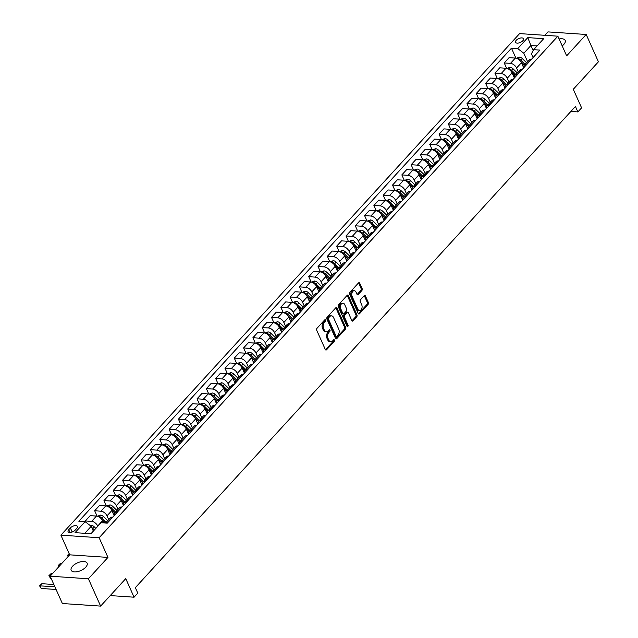 <?xml version="1.0" encoding="UTF-8"?>
<svg xmlns="http://www.w3.org/2000/svg" width="638" height="638" viewBox="0 0 638 638"><rect width="100%" height="100%" fill="white"/><g stroke="black" fill="none" stroke-linecap="round" stroke-linejoin="round"><path stroke-width="0.96" d="M325.563 320.061A0.941 0.614 93.9 0 0 324.718 319.869L316.95 328.363A1.34 0.869 93.9 0 0 316.703 330.237L325.34 349.544A1.34 0.869 93.9 0 0 325.978 350.079A1.34 0.869 93.9 0 0 326.544 349.815L334.312 341.322A0.941 0.614 93.9 0 0 333.642 339.823L332.637 340.923A4.283 2.791 93.9 0 1 330.811 341.769A4.283 2.791 93.9 0 1 328.761 340.046L328.044 338.435A4.283 2.791 93.9 0 1 328.849 332.446L329.854 331.345A0.941 0.614 93.9 0 0 329.176 329.846L328.171 330.947A4.283 2.791 93.9 0 1 326.353 331.792A4.283 2.791 93.9 0 1 324.303 330.069L323.578 328.458A4.283 2.791 93.9 0 1 324.383 322.469L325.388 321.369A0.941 0.614 93.9 0 0 325.563 320.061M562.19 45.888A8.733 4.195 -24.1 0 0 563.817 44.421A8.733 4.195 -24.1 0 0 565.18 40.409A8.733 4.195 -24.1 0 0 559.103 38.99M72.525 566.257A8.733 4.195 -24.1 0 0 71.169 570.268A8.733 4.195 -24.1 0 0 77.469 571.648A8.733 4.195 -24.1 0 0 85.755 567.15A8.733 4.195 -24.1 0 0 87.111 563.139A8.733 4.195 -24.1 0 0 80.811 561.759A8.733 4.195 -24.1 0 0 72.525 566.257M516.23 40.29A4.37 2.097 -24.1 0 0 515.552 42.299A4.37 2.097 -24.1 0 0 518.702 42.985A4.37 2.097 -24.1 0 0 522.841 40.736A4.37 2.097 -24.1 0 0 523.519 38.727A4.37 2.097 -24.1 0 0 520.369 38.041A4.37 2.097 -24.1 0 0 516.23 40.29M361.89 290.489A1.34 0.869 93.9 0 0 362.137 288.615L359.712 283.2A1.34 0.869 93.9 0 0 359.074 282.666A1.34 0.869 93.9 0 0 358.5 282.929L349.879 292.356A1.34 0.869 93.9 0 0 349.632 294.23L358.269 313.537A1.34 0.869 93.9 0 0 358.907 314.079A1.34 0.869 93.9 0 0 359.473 313.808L368.102 304.382A1.34 0.869 93.9 0 0 368.349 302.508L365.422 295.968A1.34 0.869 93.9 0 0 364.784 295.426A1.34 0.869 93.9 0 0 364.21 295.689L360.526 299.724A1.34 0.869 93.9 0 0 360.271 301.599L361.722 304.844A3.581 2.329 93.9 0 1 361.77 308.656A3.581 2.329 93.9 0 1 359.529 310.554A3.581 2.329 93.9 0 1 357.814 309.119L352.128 296.407A3.581 2.329 93.9 0 1 352.08 292.595A3.581 2.329 93.9 0 1 354.321 290.697A3.581 2.329 93.9 0 1 356.036 292.132L356.985 294.254A1.34 0.869 93.9 0 0 357.623 294.788A1.34 0.869 93.9 0 0 358.197 294.525L361.89 290.489L360.853 290.418A1.34 0.869 93.9 0 0 361.108 288.551L358.684 283.128A1.34 0.869 93.9 0 0 358.54 282.889M88.403 578.778L107.95 557.405L69.694 554.829L50.147 576.202L88.403 578.778L100.621 606.1L125.75 578.618L134.06 597.2L137.784 593.125L135.344 587.662L575.428 106.466L577.869 111.929L581.593 107.862L573.283 89.28L598.42 61.798L586.194 34.476L547.946 31.9L544.836 35.305M107.95 557.405L99.145 537.738L557.851 36.183L566.648 55.849L586.194 34.476M336.984 308.058A1.34 0.869 93.9 0 0 336.346 307.516A1.34 0.869 93.9 0 0 335.771 307.779L327.15 317.214A1.34 0.869 93.9 0 0 326.895 319.088L335.532 338.395A1.34 0.869 93.9 0 0 336.178 338.93A1.34 0.869 93.9 0 0 336.744 338.666L345.365 329.24A1.34 0.869 93.9 0 0 345.621 327.366L336.984 308.058L335.947 307.987A1.34 0.869 93.9 0 0 335.811 307.747M338.515 304.789L347.136 295.354A1.34 0.869 93.9 0 1 347.71 295.091A1.34 0.869 93.9 0 1 348.348 295.625L356.985 314.941A1.34 0.869 93.9 0 1 356.738 316.807L353.045 320.842A1.34 0.869 93.9 0 1 352.471 321.105A1.34 0.869 93.9 0 1 351.833 320.571L348.332 312.74A1.34 0.869 93.9 0 0 347.686 312.205A1.34 0.869 93.9 0 0 347.12 312.468L344.672 315.148A1.34 0.869 93.9 0 0 344.416 317.014L348.069 325.173A0.941 0.614 93.9 0 1 347.04 326.289L338.26 306.655A1.34 0.869 93.9 0 1 338.515 304.789M100.621 606.1L62.372 603.524L50.147 576.202M75.132 530.154L76.767 528.36A4.227 2.034 -24.1 0 0 77.429 526.414A4.227 2.034 -24.1 0 0 74.375 525.752A4.227 2.034 -24.1 0 0 70.363 527.929L68.721 529.715A4.227 2.034 -24.1 0 0 68.067 531.661A4.227 2.034 -24.1 0 0 71.121 532.331A4.227 2.034 -24.1 0 0 75.132 530.154M99.145 537.738L60.897 535.154L519.603 33.599L557.851 36.183M515.943 58.17L511.477 48.185L78.841 521.238L85.093 521.661L75.045 532.65L90.963 533.727L101.011 522.729L107.272 523.152L539.908 50.099L533.655 49.676L531.47 53.767L533.145 57.5M511.477 48.185L517.737 48.6L527.785 37.61L543.704 38.687L533.655 49.676M69.694 554.829L60.897 535.154M570.866 111.459L577.869 111.929M110.23 595.589L134.06 597.2M85.093 521.661L91.186 526.31L93.339 531.127M91.186 526.31L84.782 533.312M533.169 50.593L530.896 45.521L523.822 53.257L527.554 61.599M506.636 68.346L504.227 62.947L509.068 57.659L515.321 58.082A5.455 3.214 42.4 0 1 521.405 62.731L523.694 67.827M504.227 62.947L510.48 63.369A5.455 3.214 42.4 0 1 516.573 68.019L518.247 71.775M497.329 78.522L494.913 73.131L499.753 67.835L506.014 68.258A5.455 3.214 42.4 0 1 512.099 72.907L514.38 78.003M494.913 73.131L501.173 73.545A5.455 3.214 42.4 0 1 507.258 78.195L508.941 81.951M488.022 88.698L485.606 83.307L490.447 78.011L496.699 78.434A5.455 3.214 42.4 0 1 502.792 83.084L505.073 88.188M485.606 83.307L491.866 83.73A5.455 3.214 42.4 0 1 497.951 88.379L499.634 92.135M478.715 98.874L476.299 93.483L481.14 88.188L487.392 88.61A5.455 3.214 42.4 0 1 493.485 93.26L495.766 98.364M476.299 93.483L482.551 93.906A5.455 3.214 42.4 0 1 488.644 98.555L490.327 102.311M469.409 109.058L466.992 103.659L471.833 98.364L478.085 98.786A5.455 3.214 42.4 0 1 484.178 103.436L486.459 108.54M466.992 103.659L473.244 104.082A5.455 3.214 42.4 0 1 479.337 108.731L481.02 112.487M460.094 119.234L457.685 113.835L462.526 108.548L468.778 108.97A5.455 3.214 42.4 0 1 474.871 113.62L477.152 118.716M457.685 113.835L463.938 114.258A5.455 3.214 42.4 0 1 470.031 118.907L471.705 122.663M450.787 129.41L448.378 124.011L453.219 118.724L459.472 119.147A5.455 3.214 42.4 0 1 465.557 123.796L467.845 128.892M448.378 124.011L454.631 124.434A5.455 3.214 42.4 0 1 460.724 129.083L462.398 132.84M441.48 139.586L439.072 134.195L443.904 128.9L450.165 129.323A5.455 3.214 42.4 0 1 456.25 133.972L458.531 139.076M439.072 134.195L445.324 134.618A5.455 3.214 42.4 0 1 451.409 139.267L453.092 143.024M432.173 149.763L429.757 144.371L434.598 139.076L440.85 139.499A5.455 3.214 42.4 0 1 446.943 144.148L449.224 149.252M429.757 144.371L436.017 144.794A5.455 3.214 42.4 0 1 442.102 149.444L443.785 153.2M422.866 159.947L420.45 154.548L425.291 149.252L431.543 149.675A5.455 3.214 42.4 0 1 437.636 154.324L439.917 159.428M420.45 154.548L426.702 154.97A5.455 3.214 42.4 0 1 432.795 159.62L434.478 163.376M413.56 170.123L411.143 164.724L415.984 159.436L422.236 159.851A5.455 3.214 42.4 0 1 428.329 164.508L430.61 169.604M411.143 164.724L417.396 165.146A5.455 3.214 42.4 0 1 423.488 169.796L425.171 173.552M404.245 180.299L401.836 174.9L406.677 169.612L412.93 170.035A5.455 3.214 42.4 0 1 419.022 174.684L421.303 179.78M401.836 174.9L408.089 175.322A5.455 3.214 42.4 0 1 414.182 179.972L415.856 183.728M394.938 190.475L392.529 185.084L397.37 179.788L403.623 180.211A5.455 3.214 42.4 0 1 409.716 184.861L411.996 189.964M392.529 185.084L398.782 185.498A5.455 3.214 42.4 0 1 404.875 190.156L406.55 193.912M385.631 200.651L383.223 195.26L388.056 189.964L394.316 190.387A5.455 3.214 42.4 0 1 400.401 195.037L402.69 200.141M383.223 195.26L389.475 195.683A5.455 3.214 42.4 0 1 395.56 200.332L397.243 204.088M376.324 210.827L373.908 205.436L378.749 200.141L385.009 200.563A5.455 3.214 42.4 0 1 391.094 205.213L393.375 210.317M373.908 205.436L380.168 205.859A5.455 3.214 42.4 0 1 386.253 210.508L387.936 214.264M367.017 221.011L364.601 215.612L369.442 210.325L375.694 210.739A5.455 3.214 42.4 0 1 381.787 215.397L384.068 220.493M364.601 215.612L370.853 216.035A5.455 3.214 42.4 0 1 376.946 220.684L378.629 224.44M357.711 231.187L355.294 225.788L360.135 220.501L366.387 220.923A5.455 3.214 42.4 0 1 372.48 225.573L374.761 230.669M355.294 225.788L361.547 226.211A5.455 3.214 42.4 0 1 367.64 230.86L369.322 234.617M348.404 241.363L345.987 235.972L350.828 230.677L357.081 231.1A5.455 3.214 42.4 0 1 363.174 235.749L365.454 240.853M345.987 235.972L352.24 236.387A5.455 3.214 42.4 0 1 358.333 241.044L360.007 244.793M339.089 251.539L336.681 246.148L341.521 240.853L347.774 241.276A5.455 3.214 42.4 0 1 353.867 245.925L356.148 251.029M336.681 246.148L342.933 246.571A5.455 3.214 42.4 0 1 349.026 251.22L350.701 254.977M329.782 261.716L327.374 256.324L332.215 251.029L338.467 251.452A5.455 3.214 42.4 0 1 344.552 256.101L346.841 261.205M327.374 256.324L333.626 256.747A5.455 3.214 42.4 0 1 339.719 261.397L341.394 265.153M320.475 271.9L318.059 266.501L322.9 261.213L329.16 261.628A5.455 3.214 42.4 0 1 335.245 266.285L337.526 271.381M318.059 266.501L324.319 266.923A5.455 3.214 42.4 0 1 330.404 271.573L332.087 275.329M311.169 282.076L308.752 276.677L313.593 271.389L319.845 271.812A5.455 3.214 42.4 0 1 325.938 276.461L328.219 281.557M308.752 276.677L315.012 277.099A5.455 3.214 42.4 0 1 321.097 281.749L322.78 285.505M301.862 292.252L299.445 286.861L304.286 281.565L310.539 281.988A5.455 3.214 42.4 0 1 316.631 286.637L318.912 291.741M299.445 286.861L305.698 287.275A5.455 3.214 42.4 0 1 311.791 291.933L313.473 295.681M292.555 302.428L290.138 297.037L294.979 291.741L301.232 292.164A5.455 3.214 42.4 0 1 307.325 296.814L309.605 301.918M290.138 297.037L296.391 297.46A5.455 3.214 42.4 0 1 302.484 302.109L304.166 305.865M283.24 312.604L280.832 307.213L285.672 301.918L291.925 302.34A5.455 3.214 42.4 0 1 298.018 306.99L300.299 312.094M280.832 307.213L287.084 307.636A5.455 3.214 42.4 0 1 293.177 312.285L294.852 316.041M273.933 322.788L271.525 317.389L276.366 312.094L282.618 312.516A5.455 3.214 42.4 0 1 288.711 317.166L290.992 322.27M271.525 317.389L277.777 317.812A5.455 3.214 42.4 0 1 283.87 322.461L285.545 326.217M264.626 332.964L262.218 327.565L267.051 322.278L273.311 322.7A5.455 3.214 42.4 0 1 279.396 327.35L281.677 332.446M262.218 327.565L268.47 327.988A5.455 3.214 42.4 0 1 274.555 332.637L276.238 336.393M255.32 343.14L252.903 337.741L257.744 332.454L264.004 332.876A5.455 3.214 42.4 0 1 270.089 337.526L272.37 342.622M252.903 337.741L259.164 338.164A5.455 3.214 42.4 0 1 265.249 342.813L266.931 346.57M246.013 353.316L243.596 347.925L248.437 342.63L254.69 343.053A5.455 3.214 42.4 0 1 260.782 347.702L263.063 352.806M243.596 347.925L249.849 348.348A5.455 3.214 42.4 0 1 255.942 352.997L257.624 356.754M236.706 363.493L234.29 358.101L239.13 352.806L245.383 353.229A5.455 3.214 42.4 0 1 251.476 357.878L253.757 362.982M234.29 358.101L240.542 358.524A5.455 3.214 42.4 0 1 246.635 363.174L248.318 366.93M227.399 373.677L224.983 368.278L229.824 362.982L236.076 363.405A5.455 3.214 42.4 0 1 242.169 368.054L244.45 373.158M224.983 368.278L231.235 368.7A5.455 3.214 42.4 0 1 237.328 373.35L239.003 377.106M218.084 383.853L215.676 378.454L220.517 373.166L226.769 373.589A5.455 3.214 42.4 0 1 232.862 378.238L235.143 383.334M215.676 378.454L221.928 378.876A5.455 3.214 42.4 0 1 228.021 383.526L229.696 387.282M208.778 394.029L206.369 388.63L211.21 383.342L217.462 383.765A5.455 3.214 42.4 0 1 223.547 388.414L225.836 393.51M206.369 388.63L212.621 389.052A5.455 3.214 42.4 0 1 218.706 393.702L220.389 397.458M199.471 404.205L197.054 398.814L201.895 393.518L208.155 393.941A5.455 3.214 42.4 0 1 214.24 398.591L216.521 403.695M197.054 398.814L203.315 399.236A5.455 3.214 42.4 0 1 209.4 403.886L211.082 407.642M190.164 414.381L187.747 408.99L192.588 403.695L198.841 404.117A5.455 3.214 42.4 0 1 204.934 408.767L207.214 413.871M187.747 408.99L194 409.413A5.455 3.214 42.4 0 1 200.093 414.062L201.775 417.818M180.857 424.565L178.441 419.166L183.281 413.871L189.534 414.293A5.455 3.214 42.4 0 1 195.627 418.943L197.908 424.047M178.441 419.166L184.693 419.589A5.455 3.214 42.4 0 1 190.786 424.238L192.469 427.994M171.55 434.741L169.134 429.342L173.975 424.055L180.227 424.469A5.455 3.214 42.4 0 1 186.32 429.127L188.601 434.223M169.134 429.342L175.386 429.765A5.455 3.214 42.4 0 1 181.479 434.414L183.162 438.17M162.235 444.917L159.827 439.518L164.668 434.231L170.92 434.653A5.455 3.214 42.4 0 1 177.013 439.303L179.294 444.399M159.827 439.518L166.079 439.941A5.455 3.214 42.4 0 1 172.172 444.59L173.847 448.347M152.929 455.093L150.52 449.702L155.361 444.407L161.613 444.83A5.455 3.214 42.4 0 1 167.698 449.479L169.987 454.583M150.52 449.702L156.773 450.117A5.455 3.214 42.4 0 1 162.865 454.774L164.54 458.523M143.622 465.269L141.205 459.878L146.046 454.583L152.307 455.006A5.455 3.214 42.4 0 1 158.391 459.655L160.672 464.759M141.205 459.878L147.466 460.301A5.455 3.214 42.4 0 1 153.551 464.95L155.233 468.707M134.315 475.446L131.899 470.054L136.739 464.759L142.992 465.182A5.455 3.214 42.4 0 1 149.085 469.831L151.365 474.935M131.899 470.054L138.159 470.477A5.455 3.214 42.4 0 1 144.244 475.127L145.927 478.883M125.008 485.63L122.592 480.231L127.433 474.943L133.685 475.358A5.455 3.214 42.4 0 1 139.778 480.015L142.059 485.111M122.592 480.231L128.844 480.653A5.455 3.214 42.4 0 1 134.937 485.303L136.62 489.059M115.701 495.806L113.285 490.407L118.126 485.119L124.378 485.542A5.455 3.214 42.4 0 1 130.471 490.191L132.752 495.287M113.285 490.407L119.537 490.829A5.455 3.214 42.4 0 1 125.63 495.479L127.313 499.235M106.386 505.982L103.978 500.591L108.819 495.295L115.071 495.718A5.455 3.214 42.4 0 1 121.164 500.367L123.445 505.471M103.978 500.591L110.23 501.005A5.455 3.214 42.4 0 1 116.323 505.663L117.998 509.411M97.08 516.158L94.671 510.767L99.512 505.471L105.764 505.894A5.455 3.214 42.4 0 1 111.857 510.544L114.138 515.648M94.671 510.767L100.924 511.19A5.455 3.214 42.4 0 1 107.017 515.839L108.691 519.595M85.986 522.339L85.364 520.943L90.197 515.648L96.458 516.07A5.455 3.214 42.4 0 1 102.543 520.72L103.523 522.905M85.364 520.943L91.617 521.366A5.455 3.214 42.4 0 1 97.702 526.015L97.805 526.238M537.076 45.936L530.896 45.521L527.785 37.61M112.743 517.171L112.376 517.147A5.455 3.214 42.4 0 0 110.302 517.833L105.541 523.04A5.455 3.214 42.4 0 1 107.535 522.434L107.902 522.466M114.338 515.424A5.455 3.214 42.4 0 1 114.768 512.944A5.455 3.214 42.4 0 1 116.842 512.258L117.209 512.282M114.768 512.944L119.609 507.657A5.455 3.214 42.4 0 1 121.683 506.971L122.049 506.995M123.644 505.248A5.455 3.214 42.4 0 1 124.075 502.768A5.455 3.214 42.4 0 1 126.149 502.082L126.515 502.106M124.075 502.768L128.916 497.48A5.455 3.214 42.4 0 1 130.989 496.787L131.356 496.819M132.959 495.064A5.455 3.214 42.4 0 1 133.39 492.592A5.455 3.214 42.4 0 1 135.455 491.906L135.822 491.93M133.39 492.592L138.223 487.296A5.455 3.214 42.4 0 1 140.296 486.611L140.663 486.635M142.266 484.888A5.455 3.214 42.4 0 1 142.697 482.416A5.455 3.214 42.4 0 1 144.77 481.73L145.137 481.754M142.697 482.416L147.537 477.12A5.455 3.214 42.4 0 1 149.611 476.434L149.97 476.458M151.573 474.712A5.455 3.214 42.4 0 1 152.004 472.24A5.455 3.214 42.4 0 1 154.077 471.546L154.444 471.578M152.004 472.24L156.844 466.944A5.455 3.214 42.4 0 1 158.918 466.258L159.285 466.282M160.88 464.536A5.455 3.214 42.4 0 1 161.31 462.064A5.455 3.214 42.4 0 1 163.384 461.37L163.751 461.394M161.31 462.064L166.151 456.768A5.455 3.214 42.4 0 1 168.225 456.082L168.591 456.106M170.186 454.36A5.455 3.214 42.4 0 1 170.617 451.879A5.455 3.214 42.4 0 1 172.691 451.194L173.058 451.218M170.617 451.879L175.458 446.592A5.455 3.214 42.4 0 1 177.531 445.898L177.898 445.93M179.493 444.176A5.455 3.214 42.4 0 1 179.924 441.703A5.455 3.214 42.4 0 1 181.997 441.017L182.364 441.041M179.924 441.703L184.765 436.416A5.455 3.214 42.4 0 1 186.838 435.722L187.205 435.746M188.808 434A5.455 3.214 42.4 0 1 189.239 431.527A5.455 3.214 42.4 0 1 191.304 430.841L191.671 430.865M189.239 431.527L194.072 426.232A5.455 3.214 42.4 0 1 196.145 425.546L196.512 425.57M198.115 423.823A5.455 3.214 42.4 0 1 198.546 421.351A5.455 3.214 42.4 0 1 200.619 420.665L200.978 420.689M198.546 421.351L203.386 416.056A5.455 3.214 42.4 0 1 205.452 415.37L205.819 415.394M207.422 413.647A5.455 3.214 42.4 0 1 207.852 411.175A5.455 3.214 42.4 0 1 209.926 410.481L210.293 410.505M207.852 411.175L212.693 405.88A5.455 3.214 42.4 0 1 214.767 405.194L215.134 405.218M216.729 403.471A5.455 3.214 42.4 0 1 217.159 400.991A5.455 3.214 42.4 0 1 219.233 400.305L219.6 400.329M217.159 400.991L222 395.704A5.455 3.214 42.4 0 1 224.074 395.018L224.44 395.042M226.035 393.287A5.455 3.214 42.4 0 1 226.466 390.815A5.455 3.214 42.4 0 1 228.54 390.129L228.906 390.153M226.466 390.815L231.307 385.527A5.455 3.214 42.4 0 1 233.38 384.834L233.747 384.858M235.342 383.111A5.455 3.214 42.4 0 1 235.773 380.639A5.455 3.214 42.4 0 1 237.846 379.953L238.213 379.977M235.773 380.639L240.614 375.343A5.455 3.214 42.4 0 1 242.687 374.658L243.054 374.681M244.657 372.935A5.455 3.214 42.4 0 1 245.08 370.463A5.455 3.214 42.4 0 1 247.153 369.777L247.52 369.801M245.08 370.463L249.921 365.167A5.455 3.214 42.4 0 1 251.994 364.481L252.361 364.505M253.964 362.759A5.455 3.214 42.4 0 1 254.395 360.287A5.455 3.214 42.4 0 1 256.46 359.593L256.827 359.617M254.395 360.287L259.235 354.991A5.455 3.214 42.4 0 1 261.301 354.305L261.668 354.329M263.271 352.583A5.455 3.214 42.4 0 1 263.701 350.103A5.455 3.214 42.4 0 1 265.775 349.417L266.142 349.441M263.701 350.103L268.542 344.815A5.455 3.214 42.4 0 1 270.616 344.129L270.975 344.153M272.578 342.399A5.455 3.214 42.4 0 1 273.008 339.926A5.455 3.214 42.4 0 1 275.082 339.241L275.449 339.264M273.008 339.926L277.849 334.639A5.455 3.214 42.4 0 1 279.923 333.945L280.289 333.969M281.884 332.223A5.455 3.214 42.4 0 1 282.315 329.75A5.455 3.214 42.4 0 1 284.389 329.064L284.755 329.088M282.315 329.75L287.156 324.455A5.455 3.214 42.4 0 1 289.229 323.769L289.596 323.793M291.191 322.046A5.455 3.214 42.4 0 1 291.622 319.574A5.455 3.214 42.4 0 1 293.695 318.888L294.062 318.912M291.622 319.574L296.463 314.279A5.455 3.214 42.4 0 1 298.536 313.593L298.903 313.617M300.498 311.87A5.455 3.214 42.4 0 1 300.929 309.398A5.455 3.214 42.4 0 1 303.002 308.704L303.369 308.728M300.929 309.398L305.769 304.103A5.455 3.214 42.4 0 1 307.843 303.417L308.21 303.441M309.813 301.694A5.455 3.214 42.4 0 1 310.243 299.214A5.455 3.214 42.4 0 1 312.309 298.528L312.676 298.552M310.243 299.214L315.076 293.927A5.455 3.214 42.4 0 1 317.15 293.241L317.517 293.265M319.12 291.51A5.455 3.214 42.4 0 1 319.55 289.038A5.455 3.214 42.4 0 1 321.624 288.352L321.991 288.376M319.55 289.038L324.391 283.75A5.455 3.214 42.4 0 1 326.457 283.057L326.823 283.081M328.426 281.334A5.455 3.214 42.4 0 1 328.857 278.862A5.455 3.214 42.4 0 1 330.931 278.176L331.297 278.2M328.857 278.862L333.698 273.566A5.455 3.214 42.4 0 1 335.771 272.881L336.138 272.904M337.733 271.158A5.455 3.214 42.4 0 1 338.164 268.686A5.455 3.214 42.4 0 1 340.237 268L340.604 268.024M338.164 268.686L343.005 263.39A5.455 3.214 42.4 0 1 345.078 262.704L345.445 262.728M347.04 260.982A5.455 3.214 42.4 0 1 347.471 258.51A5.455 3.214 42.4 0 1 349.544 257.816L349.911 257.848M347.471 258.51L352.312 253.214A5.455 3.214 42.4 0 1 354.385 252.528L354.752 252.552M356.347 250.806A5.455 3.214 42.4 0 1 356.778 248.326A5.455 3.214 42.4 0 1 358.851 247.64L359.218 247.664M356.778 248.326L361.618 243.038A5.455 3.214 42.4 0 1 363.692 242.352L364.059 242.376M365.662 240.63A5.455 3.214 42.4 0 1 366.084 238.149A5.455 3.214 42.4 0 1 368.158 237.464L368.525 237.488M366.084 238.149L370.925 232.862A5.455 3.214 42.4 0 1 372.999 232.168L373.366 232.2M374.969 230.446A5.455 3.214 42.4 0 1 375.399 227.973A5.455 3.214 42.4 0 1 377.473 227.287L377.832 227.311M375.399 227.973L380.24 222.678A5.455 3.214 42.4 0 1 382.306 221.992L382.672 222.016M384.275 220.269A5.455 3.214 42.4 0 1 384.706 217.797A5.455 3.214 42.4 0 1 386.78 217.111L387.146 217.135M384.706 217.797L389.547 212.502A5.455 3.214 42.4 0 1 391.62 211.816L391.987 211.84M393.582 210.093A5.455 3.214 42.4 0 1 394.013 207.621A5.455 3.214 42.4 0 1 396.086 206.927L396.453 206.959M394.013 207.621L398.854 202.326A5.455 3.214 42.4 0 1 400.927 201.64L401.294 201.664M402.889 199.917A5.455 3.214 42.4 0 1 403.32 197.445A5.455 3.214 42.4 0 1 405.393 196.751L405.76 196.775M403.32 197.445L408.161 192.15A5.455 3.214 42.4 0 1 410.234 191.464L410.601 191.488M412.196 189.741A5.455 3.214 42.4 0 1 412.626 187.261A5.455 3.214 42.4 0 1 414.7 186.575L415.067 186.599M412.626 187.261L417.467 181.974A5.455 3.214 42.4 0 1 419.541 181.28L419.908 181.312M421.503 179.557A5.455 3.214 42.4 0 1 421.933 177.085A5.455 3.214 42.4 0 1 424.007 176.399L424.374 176.423M421.933 177.085L426.774 171.797A5.455 3.214 42.4 0 1 428.848 171.104L429.215 171.128M430.817 169.381A5.455 3.214 42.4 0 1 431.248 166.909A5.455 3.214 42.4 0 1 433.314 166.223L433.68 166.247M431.248 166.909L436.089 161.613A5.455 3.214 42.4 0 1 438.154 160.928L438.521 160.951M440.124 159.205A5.455 3.214 42.4 0 1 440.555 156.733A5.455 3.214 42.4 0 1 442.628 156.047L442.995 156.071M440.555 156.733L445.396 151.437A5.455 3.214 42.4 0 1 447.469 150.751L447.828 150.775M449.431 149.029A5.455 3.214 42.4 0 1 449.862 146.557A5.455 3.214 42.4 0 1 451.935 145.863L452.302 145.887M449.862 146.557L454.703 141.261A5.455 3.214 42.4 0 1 456.776 140.575L457.143 140.599M458.738 138.853A5.455 3.214 42.4 0 1 459.169 136.373A5.455 3.214 42.4 0 1 461.242 135.687L461.609 135.711M459.169 136.373L464.009 131.085A5.455 3.214 42.4 0 1 466.083 130.399L466.45 130.423M468.045 128.669A5.455 3.214 42.4 0 1 468.475 126.196A5.455 3.214 42.4 0 1 470.549 125.511L470.916 125.534M468.475 126.196L473.316 120.909A5.455 3.214 42.4 0 1 475.39 120.215L475.757 120.239M477.352 118.493A5.455 3.214 42.4 0 1 477.782 116.02A5.455 3.214 42.4 0 1 479.856 115.334L480.223 115.358M477.782 116.02L482.623 110.725A5.455 3.214 42.4 0 1 484.697 110.039L485.063 110.063M486.666 108.316A5.455 3.214 42.4 0 1 487.097 105.844A5.455 3.214 42.4 0 1 489.163 105.158L489.529 105.182M487.097 105.844L491.93 100.549A5.455 3.214 42.4 0 1 494.003 99.863L494.37 99.887M495.973 98.14A5.455 3.214 42.4 0 1 496.404 95.668A5.455 3.214 42.4 0 1 498.477 94.974L498.836 94.998M496.404 95.668L501.245 90.373A5.455 3.214 42.4 0 1 503.31 89.687L503.677 89.711M505.28 87.964A5.455 3.214 42.4 0 1 505.711 85.484A5.455 3.214 42.4 0 1 507.784 84.798L508.151 84.822M505.711 85.484L510.552 80.197A5.455 3.214 42.4 0 1 512.625 79.511L512.992 79.535M514.587 77.78A5.455 3.214 42.4 0 1 515.018 75.308A5.455 3.214 42.4 0 1 517.091 74.622L517.458 74.646M515.018 75.308L519.858 70.02A5.455 3.214 42.4 0 1 521.932 69.327L522.299 69.351M523.894 67.604A5.455 3.214 42.4 0 1 524.324 65.132A5.455 3.214 42.4 0 1 526.398 64.446L526.765 64.47M524.324 65.132L529.165 59.836A5.455 3.214 42.4 0 1 531.239 59.151L531.606 59.175M523.822 53.257L517.737 48.6M324.551 320.045A0.941 0.614 93.9 0 1 324.359 321.305L323.346 322.405A4.283 2.791 93.9 0 0 322.549 328.395L323.578 328.458M326.353 331.792L325.316 331.72A4.283 2.791 93.9 0 1 323.267 329.998L322.549 328.395M330.811 341.769L329.782 341.697A4.283 2.791 93.9 0 1 327.733 339.974L327.007 338.371A4.283 2.791 93.9 0 1 327.812 332.374L328.817 331.281A0.941 0.614 93.9 0 0 329.017 330.021M325.476 349.784A1.34 0.869 93.9 0 0 325.516 349.744L333.283 341.258A0.941 0.614 93.9 0 0 333.483 339.998M335.676 338.634A1.34 0.869 93.9 0 0 335.708 338.595L344.337 329.168A1.34 0.869 93.9 0 0 344.584 327.294L335.947 307.987M328.626 317.836A0.941 0.614 93.9 0 0 328.45 319.144L336.027 336.098A0.941 0.614 93.9 0 0 336.88 336.29L337.933 335.125A4.283 2.791 93.9 0 0 338.738 329.136L333.554 317.549A4.283 2.791 93.9 0 0 331.505 315.834A4.283 2.791 93.9 0 0 329.686 316.679L328.626 317.836L327.589 317.764A0.941 0.614 93.9 0 0 327.414 319.08L328.45 319.144M336.481 336.473L335.444 336.401A0.941 0.614 93.9 0 1 334.998 336.027L327.414 319.08M331.505 315.834L330.476 315.762A4.283 2.791 93.9 0 0 328.65 316.608L329.686 316.679M327.589 317.764L328.65 316.608M351.977 320.81A1.34 0.869 93.9 0 0 352.009 320.778L355.701 316.743A1.34 0.869 93.9 0 0 355.956 314.869L347.311 295.561A1.34 0.869 93.9 0 0 347.176 295.314M347.686 312.205L346.657 312.134A1.34 0.869 93.9 0 0 346.083 312.397L343.635 315.076A1.34 0.869 93.9 0 0 343.388 316.95L347.032 325.101L348.069 325.173M347 326.193A0.941 0.614 93.9 0 0 347.032 325.101M344.695 304.613A3.581 2.329 93.9 0 0 342.981 303.178A3.581 2.329 93.9 0 0 340.74 305.076A3.581 2.329 93.9 0 0 340.788 308.888L342.789 313.37A1.34 0.869 93.9 0 0 343.427 313.904A1.34 0.869 93.9 0 0 344.002 313.641L346.45 310.969A1.34 0.869 93.9 0 0 346.697 309.095L344.695 304.613M342.981 303.178L341.944 303.106A3.581 2.329 93.9 0 0 339.711 305.012A3.581 2.329 93.9 0 0 339.751 308.824L340.788 308.888M343.427 313.904L342.399 313.84A1.34 0.869 93.9 0 1 341.753 313.298L339.751 308.824M357.128 294.493A1.34 0.869 93.9 0 0 357.16 294.453L360.853 290.418M354.321 290.697L353.293 290.625A3.581 2.329 93.9 0 0 351.052 292.523A3.581 2.329 93.9 0 0 351.091 296.343L352.128 296.407M359.529 310.554L358.492 310.491A3.581 2.329 93.9 0 1 356.778 309.055L351.091 296.343M358.404 313.776A1.34 0.869 93.9 0 0 358.444 313.744L367.065 304.31A1.34 0.869 93.9 0 0 367.321 302.436L364.394 295.896A1.34 0.869 93.9 0 0 364.25 295.657M90.181 525.545L91.306 525.273A3.613 2.129 42.4 0 1 94.129 526.733L95.836 528.4M93.028 530.433L93.523 530.92M94.416 529.947L92.717 528.28A3.613 2.129 -137.6 0 0 91.712 527.49M92.717 529.747L93.714 530.712M53.863 584.512L41.861 583.698L40.003 585.732L41.223 588.467L56.088 589.472M54.86 586.737L39.58 585.851L41.861 583.698M41.223 588.467L39.58 585.851M97.383 516.23L100.613 515.097A3.613 2.129 42.4 0 1 103.436 516.557L107.686 520.696M102.287 520.209L105.158 523.016M106.267 522.243L102.024 518.104A3.613 2.129 -137.6 0 0 100.03 516.828L99.113 516.979M101.506 519.061L105.565 523.016M52.515 573.61L51.176 573.522L49.309 575.556L50.53 578.291L51.104 578.323M50.657 575.643L48.895 575.675L51.176 573.522M50.53 578.291L48.895 575.675M106.69 506.054L109.919 504.921A3.613 2.129 42.4 0 1 112.743 506.373L116.993 510.52M111.594 510.033L114.688 513.048M115.574 512.067L111.331 507.92A3.613 2.129 -137.6 0 0 109.345 506.652L108.42 506.803M110.813 508.877L114.872 512.84M61.822 563.434L60.482 563.346L58.616 565.38L59.087 566.424M59.964 565.467L58.202 565.499L60.482 563.346M58.8 566.743L58.202 565.499M115.996 495.878L119.226 494.737A3.613 2.129 42.4 0 1 122.049 496.197L126.3 500.344M120.909 499.857L123.995 502.872M124.888 501.891L120.638 497.744A3.613 2.129 -137.6 0 0 118.652 496.476L117.727 496.627M120.119 498.701L124.179 502.656M69.231 553.776L67.923 555.204L68.394 556.248M69.271 555.291L67.508 555.323L69.191 553.688M68.106 556.559L67.508 555.323M125.303 485.701L128.541 484.561A3.613 2.129 42.4 0 1 131.364 486.02L135.607 490.167M130.216 489.681L133.302 492.688M134.195 491.715L129.945 487.568A3.613 2.129 -137.6 0 0 127.959 486.3L127.034 486.451M129.434 488.525L133.486 492.48M134.61 475.517L137.848 474.385A3.613 2.129 42.4 0 1 140.671 475.844L144.914 479.983M139.523 479.497L142.609 482.511M143.502 481.53L139.251 477.391A3.613 2.129 -137.6 0 0 137.266 476.123L136.349 476.275M138.741 478.348L142.792 482.304M143.917 465.341L147.155 464.209A3.613 2.129 42.4 0 1 149.978 465.668L154.221 469.807M148.829 469.321L151.916 472.335M152.809 471.354L148.566 467.215A3.613 2.129 -137.6 0 0 146.573 465.939L145.655 466.091M148.048 468.172L152.107 472.128M153.232 455.165L156.462 454.033A3.613 2.129 42.4 0 1 159.285 455.492L163.535 459.631M158.136 459.145L161.223 462.159M162.116 461.178L157.873 457.031A3.613 2.129 -137.6 0 0 155.879 455.763L154.962 455.915M157.355 457.988L161.414 461.952M162.538 444.989L165.768 443.857A3.613 2.129 42.4 0 1 168.591 445.308L172.842 449.455M167.443 448.969L170.537 451.983M171.423 451.002L167.18 446.855A3.613 2.129 -137.6 0 0 165.194 445.587L164.269 445.739M166.662 447.812L170.721 451.768M171.845 434.813L175.075 433.673A3.613 2.129 42.4 0 1 177.898 435.132L182.149 439.279M176.758 438.792L179.844 441.799M180.729 440.826L176.487 436.679A3.613 2.129 -137.6 0 0 174.501 435.411L173.576 435.563M175.968 437.636L180.028 441.592M181.152 424.629L184.39 423.496A3.613 2.129 42.4 0 1 187.213 424.956L191.456 429.095M186.065 428.608L189.151 431.623M190.044 430.642L185.794 426.503A3.613 2.129 -137.6 0 0 183.808 425.235L182.883 425.386M185.283 427.46L189.334 431.416M190.459 414.453L193.697 413.32A3.613 2.129 42.4 0 1 196.52 414.78L200.763 418.919M195.372 418.432L198.458 421.447M199.351 420.466L195.1 416.327A3.613 2.129 -137.6 0 0 193.115 415.051L192.19 415.202M194.59 417.284L198.641 421.24M199.766 404.277L203.004 403.144A3.613 2.129 42.4 0 1 205.827 404.604L210.069 408.743M204.678 408.256L207.765 411.271M208.658 410.29L204.407 406.151A3.613 2.129 -137.6 0 0 202.421 404.875L201.504 405.026M203.897 407.108L207.948 411.063M209.073 394.101L212.31 392.968A3.613 2.129 42.4 0 1 215.134 394.42L219.376 398.567M213.985 398.08L217.072 401.095M217.965 400.114L213.722 395.967A3.613 2.129 -137.6 0 0 211.728 394.699L210.811 394.85M213.204 396.924L217.263 400.887M218.387 383.924L221.617 382.784A3.613 2.129 42.4 0 1 224.44 384.243L228.691 388.39M223.292 387.904L226.386 390.919M227.272 389.938L223.029 385.791A3.613 2.129 -137.6 0 0 221.043 384.523L220.118 384.674M222.51 386.748L226.57 390.703M227.694 373.748L230.924 372.608A3.613 2.129 42.4 0 1 233.747 374.067L237.998 378.206M232.599 377.72L235.693 380.734M236.578 379.754L232.336 375.615A3.613 2.129 -137.6 0 0 230.35 374.346L229.425 374.498M231.817 376.572L235.877 380.527M237.001 363.564L240.231 362.432A3.613 2.129 42.4 0 1 243.062 363.891L247.305 368.03M241.914 367.544L245 370.558M245.893 369.577L241.642 365.438A3.613 2.129 -137.6 0 0 239.657 364.162L238.732 364.314M241.124 366.395L245.183 370.351M246.308 353.388L249.546 352.256A3.613 2.129 42.4 0 1 252.369 353.715L256.612 357.854M251.22 357.368L254.307 360.382M255.2 359.401L250.949 355.262A3.613 2.129 -137.6 0 0 248.964 353.986L248.038 354.138M250.439 356.219L254.49 360.175M255.615 343.212L258.853 342.08A3.613 2.129 42.4 0 1 261.676 343.531L265.918 347.678M260.527 347.192L263.614 350.206M264.507 349.225L260.256 345.078A3.613 2.129 -137.6 0 0 258.27 343.81L257.353 343.962M259.746 346.035L263.797 349.999M264.922 333.036L268.159 331.896A3.613 2.129 42.4 0 1 270.983 333.355L275.225 337.502M269.834 337.016L272.92 340.03M273.814 339.049L269.571 334.902A3.613 2.129 -137.6 0 0 267.577 333.634L266.66 333.786M269.053 335.859L273.112 339.815M274.236 322.86L277.466 321.719A3.613 2.129 42.4 0 1 280.289 323.179L284.54 327.318M279.141 326.839L282.235 329.846M283.12 328.865L278.878 324.726A3.613 2.129 -137.6 0 0 276.884 323.458L275.967 323.61M278.359 325.683L282.419 329.639M283.543 312.676L286.773 311.543A3.613 2.129 42.4 0 1 289.596 313.003L293.847 317.142M288.448 316.655L291.542 319.67M292.427 318.689L288.185 314.55A3.613 2.129 -137.6 0 0 286.199 313.274L285.274 313.425M287.666 315.507L291.726 319.463M292.85 302.5L296.08 301.367A3.613 2.129 42.4 0 1 298.903 302.827L303.154 306.966M297.763 306.479L300.849 309.494M301.734 308.513L297.491 304.374A3.613 2.129 -137.6 0 0 295.506 303.098L294.581 303.249M296.973 305.331L301.032 309.286M302.157 292.324L305.395 291.191A3.613 2.129 42.4 0 1 308.218 292.643L312.461 296.79M307.069 296.303L310.156 299.318M311.049 298.337L306.798 294.19A3.613 2.129 -137.6 0 0 304.812 292.922L303.887 293.073M306.288 295.147L310.339 299.11M311.464 282.148L314.701 281.007A3.613 2.129 42.4 0 1 317.525 282.467L321.767 286.614M316.376 286.127L319.463 289.142M320.356 288.161L316.105 284.014A3.613 2.129 -137.6 0 0 314.119 282.746L313.202 282.897M315.595 284.971L319.646 288.926M320.77 271.971L324.008 270.831A3.613 2.129 42.4 0 1 326.831 272.29L331.074 276.437M325.683 275.951L328.769 278.958M329.663 277.985L325.42 273.838A3.613 2.129 -137.6 0 0 323.426 272.57L322.509 272.721M324.901 274.795L328.961 278.75M330.085 261.787L333.315 260.655A3.613 2.129 42.4 0 1 336.138 262.114L340.389 266.253M334.99 265.767L338.076 268.781M338.969 267.8L334.727 263.661A3.613 2.129 -137.6 0 0 332.733 262.385L331.816 262.537M334.208 264.618L338.268 268.574M339.392 251.611L342.622 250.479A3.613 2.129 42.4 0 1 345.445 251.938L349.696 256.077M344.297 255.591L347.391 258.605M348.276 257.624L344.034 253.485A3.613 2.129 -137.6 0 0 342.048 252.209L341.123 252.361M343.515 254.442L347.574 258.398M348.699 241.435L351.929 240.303A3.613 2.129 42.4 0 1 354.752 241.754L359.003 245.901M353.604 245.415L356.698 248.429M357.583 247.448L353.34 243.301A3.613 2.129 -137.6 0 0 351.355 242.033L350.429 242.185M352.822 244.258L356.881 248.222M358.006 231.259L361.244 230.119A3.613 2.129 42.4 0 1 364.067 231.578L368.309 235.725M362.918 235.239L366.005 238.253M366.898 237.272L362.647 233.125A3.613 2.129 -137.6 0 0 360.661 231.857L359.736 232.009M362.137 234.082L366.188 238.038M367.313 221.083L370.55 219.943A3.613 2.129 42.4 0 1 373.374 221.402L377.616 225.549M372.225 225.062L375.311 228.069M376.205 227.096L371.954 222.949A3.613 2.129 -137.6 0 0 369.968 221.681L369.043 221.833M371.444 223.906L375.495 227.862M376.619 210.899L379.857 209.766A3.613 2.129 42.4 0 1 382.68 211.226L386.923 215.365M381.532 214.878L384.618 217.893M385.511 216.912L381.261 212.773A3.613 2.129 -137.6 0 0 379.275 211.505L378.358 211.656M380.75 213.73L384.802 217.686M385.926 200.723L389.164 199.59A3.613 2.129 42.4 0 1 391.987 201.05L396.23 205.189M390.839 204.702L393.925 207.717M394.818 206.736L390.576 202.597A3.613 2.129 -137.6 0 0 388.582 201.321L387.665 201.472M390.057 203.554L394.117 207.509M395.241 190.547L398.471 189.414A3.613 2.129 42.4 0 1 401.294 190.874L405.545 195.013M400.146 194.526L403.24 197.541M404.125 196.56L399.882 192.413A3.613 2.129 -137.6 0 0 397.889 191.145L396.972 191.296M399.364 193.37L403.423 197.333M404.548 180.371L407.778 179.238A3.613 2.129 42.4 0 1 410.601 180.69L414.852 184.837M409.452 184.35L412.547 187.365M413.432 186.384L409.189 182.237A3.613 2.129 -137.6 0 0 407.204 180.969L406.278 181.12M408.671 183.194L412.73 187.157M413.855 170.194L417.085 169.054A3.613 2.129 42.4 0 1 419.908 170.513L424.158 174.66M418.767 174.174L421.854 177.181M422.747 176.208L418.496 172.061A3.613 2.129 -137.6 0 0 416.51 170.793L415.585 170.944M417.978 173.018L422.037 176.973M423.161 160.01L426.399 158.878A3.613 2.129 42.4 0 1 429.222 160.337L433.465 164.476M428.074 163.99L431.16 167.004M432.054 166.024L427.803 161.885A3.613 2.129 -137.6 0 0 425.817 160.617L424.892 160.768M427.293 162.842L431.344 166.797M432.468 149.834L435.706 148.702A3.613 2.129 42.4 0 1 438.529 150.161L442.772 154.3M437.381 153.814L440.467 156.828M441.36 155.847L437.11 151.708A3.613 2.129 -137.6 0 0 435.124 150.432L434.207 150.584M436.599 152.665L440.651 156.621M441.775 139.658L445.013 138.526A3.613 2.129 42.4 0 1 447.836 139.985L452.079 144.124M446.688 143.638L449.774 146.652M450.667 145.671L446.425 141.532A3.613 2.129 -137.6 0 0 444.431 140.256L443.514 140.408M445.906 142.489L449.965 146.445M451.09 129.482L454.32 128.35A3.613 2.129 42.4 0 1 457.143 129.801L461.394 133.948M455.995 133.462L459.089 136.476M459.974 135.495L455.731 131.348A3.613 2.129 -137.6 0 0 453.738 130.08L452.82 130.232M455.213 132.305L459.272 136.269M460.397 119.306L463.627 118.166A3.613 2.129 42.4 0 1 466.45 119.625L470.7 123.772M465.301 123.286L468.396 126.3M469.281 125.319L465.038 121.172A3.613 2.129 -137.6 0 0 463.052 119.904L462.127 120.056M464.52 122.129L468.579 126.085M469.704 109.13L472.933 107.989A3.613 2.129 42.4 0 1 475.757 109.449L480.007 113.588M474.616 113.101L477.702 116.116M478.588 115.135L474.345 110.996A3.613 2.129 -137.6 0 0 472.359 109.728L471.434 109.88M473.827 111.953L477.886 115.909M479.01 98.946L482.248 97.813A3.613 2.129 42.4 0 1 485.071 99.273L489.314 103.412M483.923 102.925L487.009 105.94M487.903 104.959L483.652 100.82A3.613 2.129 -137.6 0 0 481.666 99.544L480.741 99.695M483.141 101.777L487.193 105.733M488.317 88.77L491.555 87.637A3.613 2.129 42.4 0 1 494.378 89.097L498.621 93.236M493.23 92.749L496.316 95.764M497.209 94.783L492.959 90.644A3.613 2.129 -137.6 0 0 490.973 89.368L490.056 89.519M492.448 91.601L496.5 95.556M497.624 78.594L500.862 77.461A3.613 2.129 42.4 0 1 503.685 78.913L507.928 83.06M502.537 82.573L505.623 85.588M506.516 84.607L502.265 80.46A3.613 2.129 -137.6 0 0 500.28 79.192L499.363 79.343M501.755 81.417L505.806 85.38M506.939 68.418L510.169 67.277A3.613 2.129 42.4 0 1 512.992 68.737L517.243 72.884M511.843 72.397L514.93 75.412M515.823 74.431L511.58 70.284A3.613 2.129 -137.6 0 0 509.587 69.016L508.669 69.167M511.062 71.241L515.121 75.196M516.246 58.241L519.476 57.101A3.613 2.129 42.4 0 1 522.299 58.56L526.549 62.699M521.15 62.221L524.245 65.228M525.13 64.247L520.887 60.108A3.613 2.129 -137.6 0 0 518.901 58.84L517.976 58.991M520.369 61.065L524.428 65.02M521.405 62.731L516.573 68.019M512.099 72.907L507.258 78.195M502.792 83.084L497.951 88.379M493.485 93.26L488.644 98.555M484.178 103.436L479.337 108.731M474.871 113.62L470.031 118.907M465.557 123.796L460.724 129.083M456.25 133.972L451.409 139.267M446.943 144.148L442.102 149.444M437.636 154.324L432.795 159.62M428.329 164.508L423.488 169.796M419.022 174.684L414.182 179.972M409.716 184.861L404.875 190.156M400.401 195.037L395.56 200.332M391.094 205.213L386.253 210.508M381.787 215.397L376.946 220.684M372.48 225.573L367.64 230.86M363.174 235.749L358.333 241.044M353.867 245.925L349.026 251.22M344.552 256.101L339.719 261.397M335.245 266.285L330.404 271.573M325.938 276.461L321.097 281.749M316.631 286.637L311.791 291.933M307.325 296.814L302.484 302.109M298.018 306.99L293.177 312.285M288.711 317.166L283.87 322.461M279.396 327.35L274.555 332.637M270.089 337.526L265.249 342.813M260.782 347.702L255.942 352.997M251.476 357.878L246.635 363.174M242.169 368.054L237.328 373.35M232.862 378.238L228.021 383.526M223.547 388.414L218.706 393.702M214.24 398.591L209.4 403.886M204.934 408.767L200.093 414.062M195.627 418.943L190.786 424.238M186.32 429.127L181.479 434.414M177.013 439.303L172.172 444.59M167.698 449.479L162.865 454.774M158.391 459.655L153.551 464.95M149.085 469.831L144.244 475.127M139.778 480.015L134.937 485.303M130.471 490.191L125.63 495.479M121.164 500.367L116.323 505.663M111.857 510.544L107.017 515.839M102.543 520.72L97.702 526.015M112.376 517.147L107.535 522.434M96.458 516.07L91.617 521.366M105.764 505.894L100.924 511.19M121.683 506.971L116.842 512.258M115.071 495.718L110.23 501.005M130.989 496.787L126.149 502.082M124.378 485.542L119.537 490.829M140.296 486.611L135.455 491.906M133.685 475.358L128.844 480.653M149.611 476.434L144.77 481.73M142.992 465.182L138.159 470.477M158.918 466.258L154.077 471.546M152.307 455.006L147.466 460.301M168.225 456.082L163.384 461.37M161.613 444.83L156.773 450.117M177.531 445.898L172.691 451.194M170.92 434.653L166.079 439.941M186.838 435.722L181.997 441.017M180.227 424.469L175.386 429.765M196.145 425.546L191.304 430.841M189.534 414.293L184.693 419.589M205.452 415.37L200.619 420.665M198.841 404.117L194 409.413M214.767 405.194L209.926 410.481M208.155 393.941L203.315 399.236M224.074 395.018L219.233 400.305M217.462 383.765L212.621 389.052M233.38 384.834L228.54 390.129M226.769 373.589L221.928 378.876M242.687 374.658L237.846 379.953M236.076 363.405L231.235 368.7M251.994 364.481L247.153 369.777M245.383 353.229L240.542 358.524M261.301 354.305L256.46 359.593M254.69 343.053L249.849 348.348M270.616 344.129L265.775 349.417M264.004 332.876L259.164 338.164M279.923 333.945L275.082 339.241M273.311 322.7L268.47 327.988M289.229 323.769L284.389 329.064M282.618 312.516L277.777 317.812M298.536 313.593L293.695 318.888M291.925 302.34L287.084 307.636M307.843 303.417L303.002 308.704M301.232 292.164L296.391 297.46M317.15 293.241L312.309 298.528M310.539 281.988L305.698 287.275M326.457 283.057L321.624 288.352M319.845 271.812L315.012 277.099M335.771 272.881L330.931 278.176M329.16 261.628L324.319 266.923M345.078 262.704L340.237 268M338.467 251.452L333.626 256.747M354.385 252.528L349.544 257.816M347.774 241.276L342.933 246.571M363.692 242.352L358.851 247.64M357.081 231.1L352.24 236.387M372.999 232.168L368.158 237.464M366.387 220.923L361.547 226.211M382.306 221.992L377.473 227.287M375.694 210.739L370.853 216.035M391.62 211.816L386.78 217.111M385.009 200.563L380.168 205.859M400.927 201.64L396.086 206.927M394.316 190.387L389.475 195.683M410.234 191.464L405.393 196.751M403.623 180.211L398.782 185.498M419.541 181.28L414.7 186.575M412.93 170.035L408.089 175.322M428.848 171.104L424.007 176.399M422.236 159.851L417.396 165.146M438.154 160.928L433.314 166.223M431.543 149.675L426.702 154.97M447.469 150.751L442.628 156.047M440.85 139.499L436.017 144.794M456.776 140.575L451.935 145.863M450.165 129.323L445.324 134.618M466.083 130.399L461.242 135.687M459.472 119.147L454.631 124.434M475.39 120.215L470.549 125.511M468.778 108.97L463.938 114.258M484.697 110.039L479.856 115.334M478.085 98.786L473.244 104.082M494.003 99.863L489.163 105.158M487.392 88.61L482.551 93.906M503.31 89.687L498.477 94.974M496.699 78.434L491.866 83.73M512.625 79.511L507.784 84.798M506.014 68.258L501.173 73.545M521.932 69.327L517.091 74.622M515.321 58.082L510.48 63.369M531.239 59.151L526.398 64.446M69.957 532.467L68.721 529.715M72.19 532.02L70.363 527.929M323.346 322.405L324.383 322.469M323.267 329.998L324.303 330.069M328.817 331.281L329.854 331.345M327.812 332.374L328.849 332.446M327.007 338.371L328.044 338.435M327.733 339.974L328.761 340.046M333.283 341.258L334.312 341.322M325.516 349.744L326.544 349.815M324.359 321.305L325.388 321.369M344.584 327.294L345.621 327.366M344.337 329.168L345.365 329.24M335.708 338.595L336.744 338.666M334.998 336.027L336.027 336.098M347.311 295.561L348.348 295.625M355.956 314.869L356.985 314.941M355.701 316.743L356.738 316.807M352.009 320.778L353.045 320.842M346.083 312.397L347.12 312.468M343.635 315.076L344.672 315.148M343.388 316.95L344.416 317.014M341.753 313.298L342.789 313.37M357.16 294.453L358.197 294.525M356.778 309.055L357.814 309.119M364.394 295.896L365.422 295.968M367.321 302.436L368.349 302.508M367.065 304.31L368.102 304.382M358.444 313.744L359.473 313.808M358.684 283.128L359.712 283.2M361.108 288.551L362.137 288.615M91.234 525.289L90.668 525.911M94.129 526.733L92.717 528.28M100.541 515.113L98.93 516.876M103.436 516.557L102.024 518.104M100.597 518.096L100.03 516.828M109.848 504.937L108.237 506.7M114.226 514.627L113.859 515.025M112.743 506.373L111.331 507.92M109.903 507.912L109.345 506.652M119.162 494.761L117.544 496.524M123.533 504.443L123.166 504.849M122.049 496.197L120.638 497.744M119.218 497.736L118.652 496.476M128.469 484.577L126.85 486.347M132.84 494.267L132.473 494.673M131.364 486.02L129.945 487.568M128.525 487.56L127.959 486.3M137.776 474.401L136.165 476.163M142.146 484.09L141.78 484.489M140.671 475.844L139.251 477.391M137.832 477.384L137.266 476.123M147.083 464.225L145.472 465.987M151.461 473.914L151.094 474.313M149.978 465.668L148.566 467.215M147.139 467.207L146.573 465.939M156.39 454.049L154.779 455.811M160.768 463.738L160.401 464.137M159.285 455.492L157.873 457.031M156.446 457.023L155.879 455.763M165.697 443.873L164.086 445.635M170.075 453.554L169.708 453.961M168.591 445.308L167.18 446.855M165.752 446.847L165.194 445.587M175.011 433.688L173.392 435.459M179.382 443.378L179.015 443.785M177.898 435.132L176.487 436.679M175.067 436.671L174.501 435.411M184.318 423.512L182.699 425.275M188.689 433.202L188.322 433.601M187.213 424.956L185.794 426.503M184.374 426.495L183.808 425.235M193.625 413.336L192.014 415.099M197.995 423.026L197.628 423.425M196.52 414.78L195.1 416.327M193.681 416.319L193.115 415.051M202.932 403.16L201.321 404.923M207.31 412.85L206.935 413.249M205.827 404.604L204.407 406.151M202.988 406.135L202.421 404.875M212.239 392.984L210.628 394.747M216.617 402.666L216.25 403.072M215.134 394.42L213.722 395.967M212.294 395.959L211.728 394.699M221.546 382.8L219.935 384.57M225.924 392.49L225.557 392.896M224.44 384.243L223.029 385.791M221.601 385.783L221.043 384.523M230.852 372.624L229.241 374.386M235.231 382.314L234.864 382.72M233.747 374.067L232.336 375.615M230.908 375.607L230.35 374.346M240.167 362.448L238.548 364.21M244.537 372.137L244.171 372.536M243.062 363.891L241.642 365.438M240.223 365.43L239.657 364.162M249.474 352.272L247.863 354.034M253.844 361.961L253.477 362.36M252.369 353.715L250.949 355.262M249.53 355.254L248.964 353.986M258.781 342.096L257.17 343.858M263.159 351.777L262.784 352.184M261.676 343.531L260.256 345.078M258.837 345.07L258.27 343.81M268.088 331.912L266.477 333.682M272.466 341.601L272.099 342.008M270.983 333.355L269.571 334.902M268.143 334.894L267.577 333.634M277.394 321.735L275.783 323.498M281.773 331.425L281.406 331.832M280.289 323.179L278.878 324.726M277.45 324.718L276.884 323.458M286.701 311.559L285.09 313.322M291.08 321.249L290.713 321.648M289.596 313.003L288.185 314.55M286.757 314.542L286.199 313.274M296.016 301.383L294.397 303.146M300.386 311.073L300.019 311.472M298.903 302.827L297.491 304.374M296.072 304.366L295.506 303.098M305.323 291.207L303.704 292.97M309.693 300.897L309.326 301.296M308.218 292.643L306.798 294.19M305.379 294.182L304.812 292.922M314.63 281.023L313.019 282.793M319 290.713L318.633 291.119M317.525 282.467L316.105 284.014M314.686 284.006L314.119 282.746M323.937 270.847L322.326 272.609M328.315 280.537L327.94 280.943M326.831 272.29L325.42 273.838M323.992 273.83L323.426 272.57M333.243 260.671L331.632 262.433M337.622 270.36L337.255 270.759M336.138 262.114L334.727 263.661M333.299 263.654L332.733 262.385M342.55 250.495L340.939 252.257M346.928 260.184L346.562 260.583M345.445 251.938L344.034 253.485M342.606 253.477L342.048 252.209M351.865 240.319L350.246 242.081M356.235 250.008L355.868 250.407M354.752 241.754L353.34 243.301M351.921 243.293L351.355 242.033M361.172 230.143L359.553 231.905M365.542 239.824L365.175 240.231M364.067 231.578L362.647 233.125M361.228 233.117L360.661 231.857M370.479 219.958L368.868 221.729M374.849 229.648L374.482 230.055M373.374 221.402L371.954 222.949M370.534 222.941L369.968 221.681M379.785 209.782L378.174 211.545M384.164 219.472L383.789 219.871M382.68 211.226L381.261 212.773M379.841 212.765L379.275 211.505M389.092 199.606L387.481 201.369M393.471 209.296L393.104 209.695M391.987 201.05L390.576 202.597M389.148 202.589L388.582 201.321M398.399 189.43L396.788 191.193M402.777 199.12L402.411 199.519M401.294 190.874L399.882 192.413M398.455 192.405L397.889 191.145M407.706 179.254L406.095 181.017M412.084 188.936L411.717 189.342M410.601 180.69L409.189 182.237M407.762 182.229L407.204 180.969M417.021 169.07L415.402 170.84M421.391 178.76L421.024 179.166M419.908 170.513L418.496 172.061M417.077 172.053L416.51 170.793M426.328 158.894L424.709 160.656M430.698 168.584L430.331 168.982M429.222 160.337L427.803 161.885M426.383 161.877L425.817 160.617M435.634 148.718L434.023 150.48M440.013 158.407L439.638 158.806M438.529 150.161L437.11 151.708M435.69 151.7L435.124 150.432M444.941 138.542L443.33 140.304M449.319 148.231L448.953 148.63M447.836 139.985L446.425 141.532M444.997 141.516L444.431 140.256M454.248 128.366L452.637 130.128M458.626 138.047L458.259 138.454M457.143 129.801L455.731 131.348M454.304 131.34L453.738 130.08M463.555 118.182L461.944 119.952M467.933 127.871L467.566 128.278M466.45 119.625L465.038 121.172M463.611 121.164L463.052 119.904M472.87 108.005L471.251 109.768M477.24 117.695L476.873 118.102M475.757 109.449L474.345 110.996M472.925 110.988L472.359 109.728M482.176 97.829L480.558 99.592M486.547 107.519L486.18 107.918M485.071 99.273L483.652 100.82M482.232 100.812L481.666 99.544M491.483 87.653L489.872 89.416M495.854 97.343L495.487 97.742M494.378 89.097L492.959 90.644M491.539 90.636L490.973 89.368M500.79 77.477L499.179 79.24M505.168 87.159L504.794 87.566M503.685 78.913L502.265 80.46M500.846 80.452L500.28 79.192M510.097 67.293L508.486 69.063M514.475 76.983L514.108 77.389M512.992 68.737L511.58 70.284M510.153 70.276L509.587 69.016M519.404 57.117L517.793 58.879M523.782 66.807L523.415 67.213M522.299 58.56L520.887 60.108M519.46 60.1L518.901 58.84"/></g></svg>
